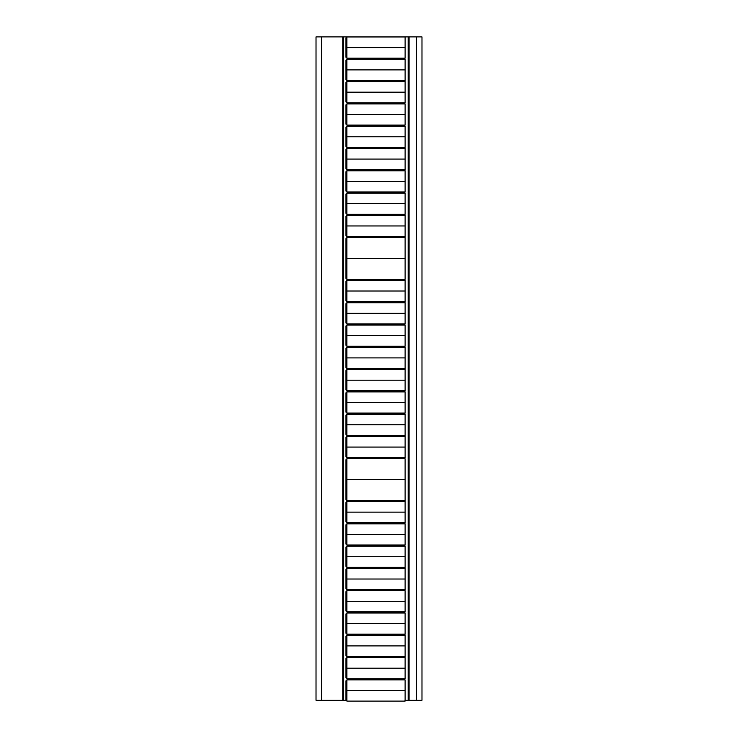 <?xml version="1.0" encoding="UTF-8"?>
<svg xmlns="http://www.w3.org/2000/svg" width="738" height="738" viewBox="0 0 738 738"><rect width="100%" height="100%" fill="white"/><g stroke="black" fill="none" stroke-linecap="round" stroke-linejoin="round"><path stroke-width="1.11" d="M408.16 36.9L316.021 36.9L321.547 36.9L321.547 700.27L316.021 700.27L316.021 36.9L316.021 700.27L342.746 700.27L321.547 700.27L321.547 36.9L343.659 36.9L343.659 700.27L342.746 700.27L342.746 36.9L342.746 700.27L345.974 700.27L343.659 700.27L343.659 36.9L409.083 36.9L408.16 36.9L408.16 700.27L405.116 700.27L408.16 700.27L408.16 36.9M421.979 36.9L409.083 36.9L409.083 700.27L408.16 700.27L416.453 700.27L409.083 700.27L409.083 36.9L421.979 36.9L421.979 700.27L416.453 700.27L416.453 36.9L416.453 700.27L421.979 700.27L421.979 36.9M405.116 41.549L405.116 53.625M346.888 58.182L346.888 47.592L405.116 47.592L405.116 58.182L346.888 58.182L345.965 57.26L345.965 37.915L346.888 36.992L346.888 47.592L346.888 36.992L405.116 36.992L405.116 47.592L345.965 47.592L346.888 47.592L346.888 58.182M405.116 63.846L405.116 75.922M346.888 80.479L346.888 69.889L405.116 69.889L405.116 80.479L346.888 80.479L345.965 79.556L345.965 60.212L346.888 59.289L346.888 69.889L346.888 59.289L405.116 59.289L405.116 69.889L345.965 69.889L346.888 69.889L346.888 80.479M405.116 86.143L405.116 98.219M346.888 102.776L346.888 92.185L405.116 92.185L405.116 102.776L346.888 102.776L345.965 101.853L345.965 82.508L346.888 81.586L346.888 92.185L346.888 81.586L405.116 81.586L405.116 92.185L345.965 92.185L346.888 92.185L346.888 102.776M405.116 108.44L405.116 120.515M346.888 125.073L346.888 114.473L405.116 114.473L405.116 125.073L346.888 125.073L345.965 124.15L345.965 104.805L346.888 103.883L346.888 114.473L346.888 103.883L405.116 103.883L405.116 114.473L345.965 114.473L346.888 114.473L346.888 125.073M405.116 130.737L405.116 142.812M346.888 147.369L346.888 136.77L405.116 136.77L405.116 147.369L346.888 147.369L345.965 146.447L345.965 127.102L346.888 126.18L346.888 136.77L346.888 126.18L405.116 126.18L405.116 136.77L345.965 136.77L346.888 136.77L346.888 147.369M405.116 153.034L405.116 165.109M346.888 169.666L346.888 159.067L405.116 159.067L405.116 169.666L346.888 169.666L345.965 168.744L345.965 149.399L346.888 148.476L346.888 159.067L346.888 148.476L405.116 148.476L405.116 159.067L345.965 159.067L346.888 159.067L346.888 169.666M405.116 175.33L405.116 187.406M346.888 191.963L346.888 181.363L405.116 181.363L405.116 191.963L346.888 191.963L345.965 191.041L345.965 171.696L346.888 170.773L346.888 181.363L346.888 170.773L405.116 170.773L405.116 181.363L345.965 181.363L346.888 181.363L346.888 191.963M405.116 197.627L405.116 209.703M346.888 214.26L346.888 203.66L405.116 203.66L405.116 214.26L346.888 214.26L345.965 213.337L345.965 193.993L346.888 193.07L346.888 203.66L346.888 193.07L405.116 193.07L405.116 203.66L345.965 203.66L346.888 203.66L346.888 214.26M405.116 219.924L405.116 232M346.888 236.557L346.888 225.957L405.116 225.957L405.116 236.557L346.888 236.557L345.965 235.634L345.965 216.289L346.888 215.367L346.888 225.957L346.888 215.367L405.116 215.367L405.116 225.957L345.965 225.957L346.888 225.957L346.888 236.557M405.116 242.221L405.116 254.296M346.888 248.254L346.888 237.664L346.888 248.254L345.965 248.254L345.965 238.586L346.888 237.664L405.116 237.664L405.116 258.484L346.888 258.484L346.888 248.254L346.888 258.484L405.116 258.484L405.116 279.305L346.888 279.305L346.888 258.484L346.888 268.715L345.965 268.715L345.965 248.254L346.888 248.254M345.965 278.383L345.965 268.715L346.888 268.715L346.888 279.305L345.965 278.383M405.116 284.969L405.116 297.045M346.888 301.602L346.888 291.012L405.116 291.012L405.116 301.602L346.888 301.602L345.965 300.68L345.965 281.335L346.888 280.412L346.888 291.012L346.888 280.412L405.116 280.412L405.116 291.012L345.965 291.012L346.888 291.012L346.888 301.602M405.116 307.266L405.116 319.342M346.888 323.899L346.888 313.309L405.116 313.309L405.116 323.899L346.888 323.899L345.965 322.976L345.965 303.632L346.888 302.709L346.888 313.309L346.888 302.709L405.116 302.709L405.116 313.309L345.965 313.309L346.888 313.309L346.888 323.899M405.116 329.563L405.116 341.639M346.888 346.196L346.888 335.606L405.116 335.606L405.116 346.196L346.888 346.196L345.965 345.273L345.965 325.928L346.888 325.006L346.888 335.606L346.888 325.006L405.116 325.006L405.116 335.606L345.965 335.606L346.888 335.606L346.888 346.196M405.116 351.86L405.116 363.935M346.888 368.493L346.888 357.902L405.116 357.902L405.116 368.493L346.888 368.493L345.965 367.57L345.965 348.225L346.888 347.303L346.888 357.902L346.888 347.303L405.116 347.303L405.116 357.902L345.965 357.902L346.888 357.902L346.888 368.493M405.116 374.157L405.116 386.232M346.888 390.789L346.888 380.19L405.116 380.19L405.116 390.789L346.888 390.789L345.965 389.867L345.965 370.522L346.888 369.6L346.888 380.19L346.888 369.6L405.116 369.6L405.116 380.19L345.965 380.19L346.888 380.19L346.888 390.789M405.116 396.454L405.116 408.529M346.888 413.086L346.888 402.487L405.116 402.487L405.116 413.086L346.888 413.086L345.965 412.164L345.965 392.819L346.888 391.896L346.888 402.487L346.888 391.896L405.116 391.896L405.116 402.487L345.965 402.487L346.888 402.487L346.888 413.086M405.116 418.75L405.116 430.826M346.888 435.383L346.888 424.784L405.116 424.784L405.116 435.383L346.888 435.383L345.965 434.461L345.965 415.116L346.888 414.193L346.888 424.784L346.888 414.193L405.116 414.193L405.116 424.784L345.965 424.784L346.888 424.784L346.888 435.383M405.116 441.047L405.116 453.123M346.888 457.68L346.888 447.08L405.116 447.08L405.116 457.68L346.888 457.68L345.965 456.757L345.965 437.413L346.888 436.49L346.888 447.08L346.888 436.49L405.116 436.49L405.116 447.08L345.965 447.08L346.888 447.08L346.888 457.68M405.116 463.344L405.116 475.42M346.888 469.377L346.888 458.787L346.888 469.377L345.965 469.377L345.965 459.709L346.888 458.787L405.116 458.787L405.116 479.608L346.888 479.608L346.888 469.377L346.888 479.608L405.116 479.608L405.116 500.429L346.888 500.429L346.888 479.608L346.888 489.838L345.965 489.838L345.965 469.377L346.888 469.377M345.965 499.506L345.965 489.838L346.888 489.838L346.888 500.429L345.965 499.506M405.116 506.093L405.116 518.168M346.888 522.725L346.888 512.135L405.116 512.135L405.116 522.725L346.888 522.725L345.965 521.803L345.965 502.458L346.888 501.536L346.888 512.135L346.888 501.536L405.116 501.536L405.116 512.135L345.965 512.135L346.888 512.135L346.888 522.725M405.116 528.39L405.116 540.465M346.888 545.022L346.888 534.432L405.116 534.432L405.116 545.022L346.888 545.022L345.965 544.1L345.965 524.755L346.888 523.832L346.888 534.432L346.888 523.832L405.116 523.832L405.116 534.432L345.965 534.432L346.888 534.432L346.888 545.022M405.116 550.686L405.116 562.762M346.888 567.319L346.888 556.729L405.116 556.729L405.116 567.319L346.888 567.319L345.965 566.397L345.965 547.052L346.888 546.129L346.888 556.729L346.888 546.129L405.116 546.129L405.116 556.729L345.965 556.729L346.888 556.729L346.888 567.319M405.116 572.983L405.116 585.059M346.888 589.616L346.888 579.026L405.116 579.026L405.116 589.616L346.888 589.616L345.965 588.693L345.965 569.349L346.888 568.426L346.888 579.026L346.888 568.426L405.116 568.426L405.116 579.026L345.965 579.026L346.888 579.026L346.888 589.616M405.116 595.28L405.116 607.356M346.888 611.913L346.888 601.322L405.116 601.322L405.116 611.913L346.888 611.913L345.965 610.99L345.965 591.645L346.888 590.723L346.888 601.322L346.888 590.723L405.116 590.723L405.116 601.322L345.965 601.322L346.888 601.322L346.888 611.913M405.116 617.577L405.116 629.652M346.888 634.21L346.888 623.61L405.116 623.61L405.116 634.21L346.888 634.21L345.965 633.287L345.965 613.942L346.888 613.02L346.888 623.61L346.888 613.02L405.116 613.02L405.116 623.61L345.965 623.61L346.888 623.61L346.888 634.21M405.116 639.874L405.116 651.949M346.888 656.506L346.888 645.907L405.116 645.907L405.116 656.506L346.888 656.506L345.965 655.584L345.965 636.239L346.888 635.317L346.888 645.907L346.888 635.317L405.116 635.317L405.116 645.907L345.965 645.907L346.888 645.907L346.888 656.506M405.116 662.17L405.116 674.246M346.888 678.803L346.888 668.204L405.116 668.204L405.116 678.803L346.888 678.803L345.965 677.881L345.965 658.536L346.888 657.613L346.888 668.204L346.888 657.613L405.116 657.613L405.116 668.204L345.965 668.204L346.888 668.204L346.888 678.803M405.116 684.467L405.116 696.543M346.888 701.1L346.888 690.5L405.116 690.5L405.116 701.1L346.888 701.1L345.965 700.178L345.965 680.833L346.888 679.91L346.888 690.5L346.888 679.91L405.116 679.91L405.116 690.5L345.965 690.5L346.888 690.5L346.888 701.1M404.562 701.1L405.485 700.178"/></g></svg>
